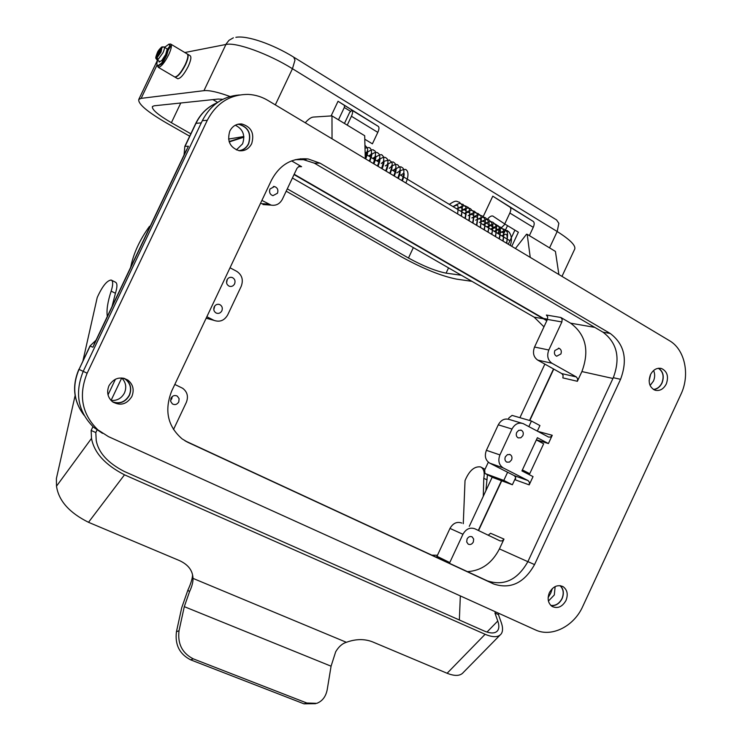 <?xml version="1.0" encoding="UTF-8"?>
<svg xmlns="http://www.w3.org/2000/svg" width="742" height="742" viewBox="0 0 742 742"><rect width="100%" height="100%" fill="white"/><g stroke="black" fill="none" stroke-linecap="round" stroke-linejoin="round"><path stroke-width="1.11" d="M653.637 389.587C657.254 389.142 660.037 386.962 662.003 383.058C664.396 376.528 663.274 371.594 658.636 368.236M666.288 383.985C663.469 389.207 659.703 391.284 654.991 390.199C649.408 387.305 647.877 382.167 650.409 374.784C653.192 369.627 656.902 367.54 661.549 368.524C667.262 371.362 668.839 376.519 666.288 383.985M551.037 605.62C555.749 606.01 559.431 603.691 562.102 598.655C564.208 593.387 563.614 589.055 560.312 585.67M565.988 600.491C562.278 606.882 557.669 608.876 552.159 606.474C548.023 603.274 547.095 598.673 549.377 592.691C553.04 586.375 557.604 584.353 563.067 586.634C567.324 589.807 568.298 594.425 565.988 600.491M113.266 402.312C120.25 404.204 125.639 401.876 129.433 395.319C131.993 388.752 130.675 383.326 125.481 379.041L124.647 378.503M131.863 396.478C126.761 404.436 120.297 406.189 112.459 401.737C107.627 397.406 106.468 392.064 108.972 385.719C113.888 377.975 120.195 376.111 127.902 380.117C133.115 384.421 134.441 389.875 131.863 396.478M239.583 150.784C243.654 150.051 246.678 147.723 248.663 143.79C251.631 133.541 248.338 126.993 238.776 124.137L238.442 124.109M251.668 143.707C248.885 148.901 244.73 151.247 239.212 150.728C229.983 147.63 226.857 141.073 229.825 131.046C232.478 126.047 236.457 123.691 241.744 123.96C251.343 126.826 254.654 133.412 251.668 143.707M653.6 370.499C655.075 373.885 655.01 377.437 653.414 381.147L650.094 385.497M658.339 368.273C663.088 371.501 664.266 376.407 661.883 382.983C659.888 386.944 657.05 389.096 653.387 389.439M555.146 586.579L554.302 594.973L548.421 601.039M560.006 585.633C563.438 588.935 564.096 593.257 561.982 598.599C559.264 603.673 555.545 605.945 550.814 605.407M121.707 377.956C125.88 382.204 126.799 387.213 124.461 392.963C121.456 398.454 116.967 400.93 110.975 400.383M123.766 378.262L125.379 379.208C130.481 383.428 131.779 388.78 129.256 395.245C125.231 402.034 119.647 404.214 112.515 401.784M235.316 125.213C242.986 129.062 245.407 135.276 242.578 143.855L236.383 149.921M237.69 124.285L238.766 124.341C248.18 127.151 251.427 133.606 248.496 143.698C246.381 147.834 243.153 150.162 238.822 150.663M95.124 342.118L94.392 343.667M186.511 149.819L185.444 152.054M548.134 597.579L550.703 593.257L552.326 588.564M649.111 380.85L650.641 374.311M169.371 44.214L170.567 44.001C172.107 44.965 171.476 48.573 168.657 54.825C164.52 62.82 161.06 66.984 158.306 67.327L157.471 65.917M170.975 44.242L186.984 53.814C188.589 54.815 187.995 58.423 185.203 64.647C181.076 72.586 177.598 76.704 174.76 76.992L174.351 76.751M187.346 53.999C188.839 55.112 188.218 58.72 185.472 64.814C181.354 72.753 177.867 76.862 175.029 77.149L174.62 76.908M187.68 54.222L189.98 55.594C191.594 56.605 191 60.223 188.218 66.437C184.09 74.367 180.603 78.476 177.755 78.754L177.347 78.513M167.089 50.651L165.976 55.14L162.878 59.814M164.705 47.228L169.074 44.066L169.862 46.06L167.581 48.944M168.017 49.519L166.514 55.029L163.425 60.037M168.295 49.677L166.783 55.196L162.507 63.367L157.898 66.14M164.223 46.941L167.21 49.111L165.679 54.537L161.812 60.436L163.017 59.805L161.812 62.959L157.573 65.955L156.794 63.886L157.582 60.232M157.87 59.768L162.906 52.895C164.474 49.445 164.845 47.423 164.047 46.82L161.951 47.488L157.202 57.459L157.87 59.768L157.1 59.954L156.367 57.626L161.116 47.673L162.591 46.802M577.647 378.782L576.348 376.945L551.974 363.255C547.744 360.195 546.687 355.77 548.811 349.992L561.88 321.945L562.158 319.375L560.831 317.483L570.635 323.187C585.883 334.614 589.63 350.743 581.895 371.557L577.369 381.295L577.647 378.782M576.348 376.945L561.842 373.616L563.132 375.424L562.853 377.901L577.369 381.295M449.346 563.261L449.763 562.566L436.992 556.277L436.352 557.242M291.587 160.875L301.595 166.69L299.007 166.44L297.013 168.286L282.396 199.208C279.827 203.92 276.08 205.896 271.145 205.126L262.937 204.551M560.831 317.483L546.381 315.035L547.698 316.899L547.42 319.422L561.88 321.945M461.765 523.045C456.924 521.376 452.991 523.175 449.977 528.425L462.943 534.268C466.004 528.935 469.983 527.108 474.88 528.786L500.08 540.909L502.26 540.881L503.985 539.1L490.555 533.257L488.236 535.214M507.602 472.246L489.692 463.119C485.407 460.272 484.313 456.005 486.4 450.311L499.923 454.911L511.989 429.024C514.79 424.016 518.51 422.207 523.138 423.589L548.607 437.084L550.555 437.029L552.261 435.285L548.421 443.549L537.384 437.706L521.932 470.91L533.044 476.605L529.194 484.878L529.463 482.383L528.128 480.612L514.336 475.678L507.602 472.246L503.799 480.417L484.98 473.498L484.674 469.983L488.319 462.22M529.194 484.878L515.393 479.879L515.653 477.421L514.336 475.678M221.867 310.815C220.513 313.124 218.658 313.875 216.274 313.087C213.928 311.696 213.242 309.618 214.215 306.873C215.542 304.582 217.387 303.821 219.743 304.572C222.136 305.954 222.841 308.032 221.867 310.815M214.716 306.038L213.798 309.72M473.322 542.012C471.977 544.313 470.261 545.027 468.193 544.136L466.699 541.966L467.052 539.026C468.397 536.735 470.094 536.021 472.153 536.883L473.674 539.063L473.322 542.012M511.535 459.947L509.457 462.099L506.805 462.136C504.968 460.977 504.486 459.187 505.367 456.766L507.435 454.623L510.079 454.568C511.934 455.718 512.416 457.508 511.535 459.947M178.785 401.895C177.143 404.538 175.019 405.215 172.404 403.917L170.669 401.385L171.003 398.194C172.626 395.579 174.732 394.902 177.329 396.145L179.11 398.677L178.785 401.895M172.227 396.59L171.773 398.788L170.539 400.402M234.593 283.889C233.331 286.106 231.541 286.876 229.25 286.217C226.746 284.863 225.995 282.748 226.987 279.882C228.239 277.684 230.001 276.905 232.283 277.527C234.824 278.862 235.594 280.986 234.593 283.889M226.588 282.841L227.275 279.354M560.887 353.971L556.667 356.216C554.534 355.14 553.931 353.248 554.849 350.539L559.041 348.295C561.193 349.361 561.815 351.254 560.887 353.971M522.841 435.684L520.81 437.799L518.222 437.891C516.311 436.75 515.811 434.933 516.692 432.447L518.704 430.332L521.283 430.23C523.212 431.371 523.731 433.18 522.841 435.684M277.471 193.235L272.917 195.675C269.94 194.525 268.966 192.289 269.995 188.987L274.484 186.539C277.508 187.67 278.5 189.896 277.471 193.235M536.345 439.923L543.654 443.781L529.732 473.702L522.387 469.927M529.732 473.702L522.312 471.105M269.559 191.844L269.643 189.989M206.155 318.207L213.965 320.358C219.808 322.38 224.39 320.553 227.711 314.868L241.215 286.319C243.543 279.929 242.059 274.939 236.744 271.349L230.02 267.779M213.965 320.358L206.851 316.741M174.815 384.439L182.653 388.27C187.336 391.832 188.57 396.543 186.335 402.396L173.489 429.553M261.907 200.405L271.145 205.126M552.261 435.285L537.931 431.417M537.338 431.102L539.926 425.556L531.448 421.029L528.861 426.594M515.699 477.607L512.37 484.758L503.799 480.417M499.923 454.911C497.799 460.689 498.902 465.03 503.224 467.914L528.128 480.612M561.842 373.616L537.7 360.102C533.517 357.078 532.459 352.728 534.546 347.043L547.42 319.422M462.943 534.268L449.763 562.566M449.977 528.425L436.992 556.277M206.109 318.309L206.981 318.439M512.37 484.758L493.235 477.663M503.985 539.1L499.422 548.904C492.085 563.187 481.419 570.765 467.423 571.637M546.947 320.442L294.194 174.259M521.691 423.163L509.29 419.49C504.718 418.126 501.045 419.898 498.281 424.823L486.4 450.311M548.421 443.549L536.401 439.82M508.353 419.174L508.993 417.802L512.063 415.399L531.448 421.029M478.562 530.558L501.722 480.825M529.788 420.547L553.755 369.089M461.366 275.254L446.081 273.139C435.749 271.108 423.209 266.063 408.462 258.012L287.293 188.858M190.815 133.792L171.393 122.708C158.055 114.899 151.73 109.51 152.407 106.542L154.123 105.8L218.222 99.057L222.795 99.326M217.638 102.396L212.908 99.623M161.812 60.436L159.641 61.781M167.952 49.473L167.173 50.206M169.454 44.297L170.558 46.468L168.434 49.76M158.955 61.039L159.187 62.068L159.836 61.567L157.1 59.954M157.35 59.277L156.868 59.814M483.163 216.692L492.781 196.176L533.248 221.413C534.5 222.442 534.5 224.418 533.257 227.33L529.38 235.631M505.024 224.121L499.552 229.649L497.771 233.452M487.355 219.428C489.377 216.775 491.185 215.644 492.799 216.033L504.736 223.954L509.847 213.037C511.108 210.097 511.136 208.122 509.921 207.101L492.781 196.176M511.767 246.335L518.37 232.209L504.736 223.954M331.108 115.938L338.037 101.264L378.309 126.4L352.023 110.289C352.997 111.17 352.793 113.164 351.43 116.262L347.237 125.138M514.911 230.113L508.289 244.257M502.529 236.299L507.519 225.642M364.786 139.227L372.401 143.837L377.808 132.373C379.153 129.303 379.32 127.309 378.309 126.4M355.715 112.552L352.023 110.289M189.674 136.203L166.588 123.051C147.139 111.699 137.873 103.824 138.782 99.428L141.138 98.361L203.948 90.663C209.151 90.125 217.842 92.073 230.02 96.497M471.931 281.339L456.506 279.113C441.453 276.098 423.32 268.799 402.099 257.205L286.189 191.186M344.446 123.441L349.612 112.487L351.986 110.261M338.037 101.264L344.52 105.447L344.307 107.497L338.482 119.824M530.242 257.391L527.182 234.296L526.514 234.24L515.421 248.524M527.182 234.296L555.424 251.427L558.884 274.521M305.259 122.782C308.347 119.221 311.009 117.319 313.245 117.078L331.98 115.882L332.036 138.81M365.287 158.705L364.693 135.721L331.98 115.882M294.045 174.583L546.808 320.739M553.513 368.95L529.528 420.473M501.471 480.723L478.321 530.437M229.102 141.564L243.868 136.834M243.886 137.205L229.222 141.917M543.969 326.832L534.157 317.159L292.422 178.006M469.287 526.338L492.206 477.143M519.91 417.681L544.86 364.109M431.844 555.155L437.474 555.248M228.564 139.042L243.84 136.537M239.397 94.967C222.888 96.284 210.542 104.845 202.343 120.658L83.215 371.362C74.46 393.149 78.003 411.856 93.835 427.475L102.479 433.337M184.925 440.767L487.355 580.865C504.087 586.273 517.601 579.854 527.896 561.611L613.3 377.697C620.59 358.071 617.159 342.906 602.986 332.184L314.339 163.147L300.593 158.751M271.498 180.13C279.864 164.576 292.088 157.517 308.171 158.974L320.034 163.166L610.239 333.473C624.476 344.26 627.908 359.536 620.562 379.31L534.546 564.597C524.186 582.98 510.589 589.454 493.773 584.028L188.106 442.455L182.161 438.921C167.646 426.325 164.158 410.372 171.69 391.043L271.498 180.13M582.73 606.483L680.896 394.392C690.273 374.979 685.005 349.51 669.442 340.671L267.806 100.374C261.75 96.785 255.267 94.791 248.375 94.419C230.15 94.327 216.451 102.953 207.278 120.306L87.139 373.207C78.309 395.18 81.87 414.045 97.805 429.794L108.415 436.602L535.372 629.884C551.547 637.656 573.918 626.396 582.73 606.483M315.563 703.694L303.988 703.833L190.629 659.833C179.564 654.147 174.834 644.789 176.438 631.776L181.707 607.763L187.865 590.168C190.824 583.778 192.391 578.695 192.568 574.911L193.003 578.881C193.05 582.322 191.9 586.57 189.553 591.624L184.294 606.65L179.035 630.709C177.44 643.759 182.18 653.146 193.263 658.85L306.817 703.008L316.76 703.351C322.408 701.162 325.905 696.543 327.241 689.503L331.071 666.195L335.681 651.782C338.667 646.718 342.238 643.564 346.384 642.303C355.733 638.89 364.443 638.732 372.503 641.849L447.111 673.263C454.929 676.37 460.365 676.073 463.407 672.373L499.941 635.189M346.384 642.303L192.985 578.37C192.734 570.524 188.199 564.588 179.379 560.553L88.511 522.303C69.321 512.759 58.646 500.711 56.503 486.177L56.392 478.544L75.118 395.542M498.995 613.411L498.438 614.608L501.286 622.594C503.011 627.537 502.974 631.321 501.175 633.937C498.309 637.461 492.966 637.582 485.12 634.289L124.498 474.815C105.095 464.826 94.095 452.676 91.507 438.392L91.145 430.453L92.936 426.678M97.035 430.008L95.82 432.567L96.219 440.507C98.454 452.648 107.803 462.952 124.248 471.439L483.969 630.904C490.657 633.724 495.22 633.622 497.659 630.617C499.181 628.4 499.218 625.2 497.771 621.017L494.942 613.022L498.438 614.608M111.671 280.281L115.381 282.155C117.421 283.101 117.44 286.802 115.437 293.275L112.033 306.529M121.716 377.966L111.077 400.392M115.464 379.181L108.026 394.865M130.648 267.37C133.439 253.514 139.728 239.842 149.494 226.347L150.107 226.431M82.974 360.695L97.221 297.523C102.257 286.366 106.894 280.532 111.152 280.022C113.174 280.949 113.183 284.65 111.161 291.124C107.627 301.957 106.356 310.388 107.34 316.407M95.82 432.567L91.145 430.453M495.498 611.835L494.942 613.022M463.277 523.704L465.03 480.593C469.204 470.688 474.37 466.134 480.519 466.913C483.784 468.49 484.878 472.274 483.793 478.275L483.274 496.305M459.354 619.997L460.337 595.919M480.519 466.913L485.008 469.269M487.448 474.741L485.871 490.74M549.553 247.874L557.186 231.523L558.847 223.342L556.583 219.966L294.296 57.505M275.319 104.872L292.45 68.718L294.991 60.111L293.684 57.125C272.917 44.26 246.984 35.171 235.873 37.332M87.139 373.207L79.032 369.405L90.107 346.106L92.889 347.237L188.412 146.239L185.064 146.322L196.036 123.237C200.739 113.647 207.723 106.867 216.961 102.878M184.183 154.707L184.804 146.443M162.507 63.367L161.812 62.959M156.367 57.626L157.332 52.932L161.116 47.673M161.951 47.488L160.995 52.181L157.202 57.459M206.183 318.151L213.64 320.201M260.405 203.568L268.548 204.124M489.692 463.119L503.224 467.914M534.546 347.043L548.811 349.992M298.507 166.662L301.595 166.69M537.7 360.102L551.974 363.255M493.439 477.765L484.99 473.498L493.43 477.765M594.769 327.38L570.635 323.187M305.964 159.678L295.251 159.688M547.531 319.171L544.155 318.578M498.281 424.823L511.989 429.024M612.938 378.476L581.895 371.557M527.868 561.666L499.422 548.904M446.081 273.139L448.548 267.881M167.238 49.389L167.738 49.686M170.558 46.468L169.862 46.06M184.841 52.524L225.911 44.474C235.863 41.969 268.409 53.712 292.45 68.718L557.186 231.523C570.913 240.222 576.645 246.298 574.401 249.757L561.982 276.376M533.248 221.413L509.921 207.101M533.257 227.33L509.847 213.037M350.391 111.226L344.307 107.497M355.52 112.19L344.52 105.447M377.808 132.373L351.43 116.262M534.157 317.159L544.016 318.875M201.286 122.894L195.795 123.33C200.544 113.656 207.63 106.82 217.026 102.832M195.767 123.376L184.832 146.397L184.044 154.995M96.061 340.151L89.94 346.05L95.996 340.281M89.94 346.05L79.032 369.405C71.983 386.063 73.634 401.32 83.985 415.177M320.034 163.166L314.339 163.147M188.106 442.455L185.88 441.314M493.773 584.028L487.355 580.865M534.546 564.597L527.896 561.611M620.562 379.31L613.3 377.697M610.239 333.473L602.986 332.184M207.278 120.306L202.343 120.658M203.948 90.663L226.254 43.797L229.018 40.291L233.368 37.814M141.138 98.361L156.924 65.25M408.462 258.012L413.35 247.615M171.393 122.708L180.77 102.999M189.553 591.624L187.865 590.168M124.498 474.815L88.511 522.303M56.503 486.177L91.507 438.392M115.437 293.275L111.161 291.124M176.438 631.776L179.035 630.709M190.629 659.833L193.263 658.85M331.071 666.195L184.294 606.65M303.988 703.833L306.817 703.008M447.111 673.263L485.12 634.289M486.993 632.063L497.771 621.017M483.793 478.275L487.058 479.916M509.939 240.751L481.289 223.555M466.171 214.484L399.344 174.389M395.727 172.218L391.247 169.528M379.487 162.47L365.166 153.882M93.974 344.529L186.492 149.847M158.269 66.363L157.573 65.955M156.85 59.796C156.061 57.774 154.688 59.61 157.248 52.979C157.768 51.263 159.27 49.269 161.737 46.978M273.344 186.492L274.484 186.539M520.698 430.045L521.283 430.23M558.457 348.174L559.041 348.295M231.022 277.285L232.283 277.527M176.095 395.616L177.329 396.145M509.485 454.364L510.079 454.568M471.578 536.633L472.153 536.883M218.482 304.266L219.753 304.572M299.62 166.291L300.482 166.301M163.713 60.213L163.082 59.842M168.49 49.797L167.803 49.389M175.029 77.149L177.755 78.754M158.306 67.327L174.76 76.992M492.799 216.033L493.449 216.423M365.685 158.936C367.605 154.16 368.106 151.489 367.188 150.914L367.448 151.563L365.138 153.075M369.813 161.404C373.541 150.839 370.852 154.475 371.288 153.399L371.519 154.021L368.7 155.996M373.922 163.871C375.832 159.057 376.315 156.395 375.378 155.866L375.582 156.46L372.753 158.436M378.021 166.319C379.923 161.515 380.396 158.844 379.45 158.334L379.635 158.899L376.797 160.856M382.111 168.768C384.004 163.945 384.467 161.283 383.503 160.782M386.192 171.207C388.075 166.375 388.53 163.713 387.547 163.221M390.255 173.637C393.983 162.656 391.127 167.098 391.581 165.651M394.299 176.058C396.182 171.216 396.618 168.555 395.607 168.072L395.764 168.582L392.852 170.493M398.333 178.47C400.244 173.47 400.671 170.808 399.623 170.484L399.762 170.985L396.831 172.886M402.359 180.881C404.214 176.086 404.64 173.424 403.629 172.895L403.704 173.22M365.277 158.278C369.024 148.289 367.179 149.485 367.234 147.797L364.934 145.265M369.247 161.07C373.847 151.006 369.961 147.612 370.082 148.354C370.082 147.408 368.394 147.352 365.018 148.177M373.365 163.537C376.036 154.624 376.231 150.329 373.959 150.663C373.467 148.799 370.536 149.838 365.157 153.78M377.474 165.995C380.164 159.048 380.516 154.893 378.513 153.538C377.873 153.167 376.519 149.986 369.164 156.274M381.573 168.443C384.235 160.318 384.467 156.08 382.278 155.709C382.223 153.613 379.199 154.605 373.207 158.705M385.654 170.883C388.372 163.871 388.687 159.715 386.601 158.398C386.007 157.99 384.467 154.976 377.242 161.125M389.717 173.322C394.855 159.975 390.552 162.554 389.457 160.031L383.874 161.246M383.855 161.255L381.267 163.546M393.779 175.743C398.528 163.667 393.761 162.517 393.946 162.693C393.483 161.07 390.598 162.155 385.284 165.948M397.823 178.163C402.35 164.436 399.205 168.165 398.129 165.216C397.072 164.028 395.041 164.279 392.026 165.976M391.72 166.189L389.281 168.351M401.858 180.575C406.542 167.618 401.682 167.581 401.849 167.46C400.94 166.013 398.074 167.108 393.269 170.743M405.874 182.986C410.447 172.292 406.115 169.575 406.264 170.131C406.254 168.944 404.084 169.204 399.771 170.91M403.731 173.266L400.763 175.233M510.227 245.417C513.807 236.271 508.205 230.447 507.825 231.393C507.871 229.723 504.569 230.437 497.919 233.535M506.517 243.2C509.16 228.703 506.109 232.543 504.746 229.519C501.592 228.675 501.23 226.894 494.237 231.328M502.798 240.974C505.469 226.913 502.51 230.27 501.073 227.302C497.539 226.82 499.264 224.065 490.555 229.12M499.06 238.738C501.75 228.23 499.82 229.324 498.234 225.809C494.821 224.668 496.101 221.57 486.845 226.894M495.313 236.494C498.058 224.613 495.517 225.457 493.625 222.823C491.25 220.921 487.754 221.533 483.135 224.668M491.556 234.249C494.218 224.594 492.447 225.03 491 221.561C488.217 220.847 490.722 216.747 479.406 222.433M487.791 231.996C490.462 222.934 488.644 222.331 487.244 219.289C485.268 218.519 485.954 214.716 475.678 220.189M484.016 229.732C486.882 217.573 484.35 219.15 482.319 216.005C478.961 215.078 478.803 213.529 471.931 217.944M480.232 227.469C482.996 212.88 479.517 215.968 478.34 213.594C475.149 213.084 475.65 210.96 468.174 215.69M476.429 225.197C479.249 211.118 476.002 213.817 474.509 211.275C471.049 210.867 472.329 208.567 464.409 213.427M472.617 222.915C475.427 208.873 472.431 211.989 470.91 209.105C468.814 207.278 465.392 207.955 460.624 211.164M468.796 220.634C470.419 212.231 469.918 207.677 467.312 206.953C465.586 206.684 465.92 203.688 456.84 208.882M464.965 218.334C467.859 203.994 464.742 207.352 462.98 204.319C459.298 204.208 461.802 201.397 453.037 206.61M461.125 216.033C463.991 202.232 461.125 205.293 459.576 202.269C456.191 201.694 457.035 199.283 449.309 204.365M506.795 243.367C508.316 229.825 505.079 235.297 501.555 235.724M503.076 241.141C504.106 234.806 503.837 231.903 502.269 232.45C502.417 231.838 500.952 232.2 497.882 233.517M499.347 238.905C501.397 229.983 499.078 231.56 498.587 230.224C498.791 229.612 497.326 229.964 494.191 231.3M495.61 236.67C497.131 222.999 494.422 229.575 492.855 228.035M491.863 234.426C493.578 223.908 491.584 227.46 491.492 225.948C492.28 225.141 490.712 225.447 486.78 226.857M488.106 232.181C489.989 221.264 487.689 225.216 487.364 223.49C487.123 222.99 485.695 223.37 483.061 224.622M484.331 229.927C486.066 219.242 484.081 222.98 483.932 221.394L481.539 221.357M480.547 227.664C481.085 220.031 480.779 217.118 479.638 218.918L477.746 219.122M476.763 225.392C478.627 215.05 476.169 217.647 476.076 216.701L471.829 217.879M472.96 223.119C474.861 212.926 472.775 216.033 472.478 214.503L470.122 214.633M469.139 220.838C470.91 209.235 468.721 213.844 468.471 212.129L464.288 213.353M465.317 218.547C467.172 208.085 465.178 211.618 465.039 210.023C465.642 209.272 464.13 209.634 460.504 211.08M461.478 216.247C463.119 203.744 459.91 208.53 460.532 207.51L456.701 208.808M457.628 213.946C459.159 200.961 456.015 206.443 456.692 205.219L452.935 206.545M93.956 344.576L94.355 343.732M84.031 415.26C73.532 401.329 71.807 386.016 78.875 369.33M238.766 124.341L237.171 124.443M125.379 379.208L122.838 378.077M308.171 158.974L302.56 158.983M241.744 123.96L238.776 124.137M127.902 380.117L125.481 379.041M661.549 368.524L660.139 368.236M97.805 429.794L93.835 427.475M138.782 99.428L157.49 60.185M193.003 578.881L192.79 576.757M497.659 630.617L496.621 631.683"/></g></svg>
